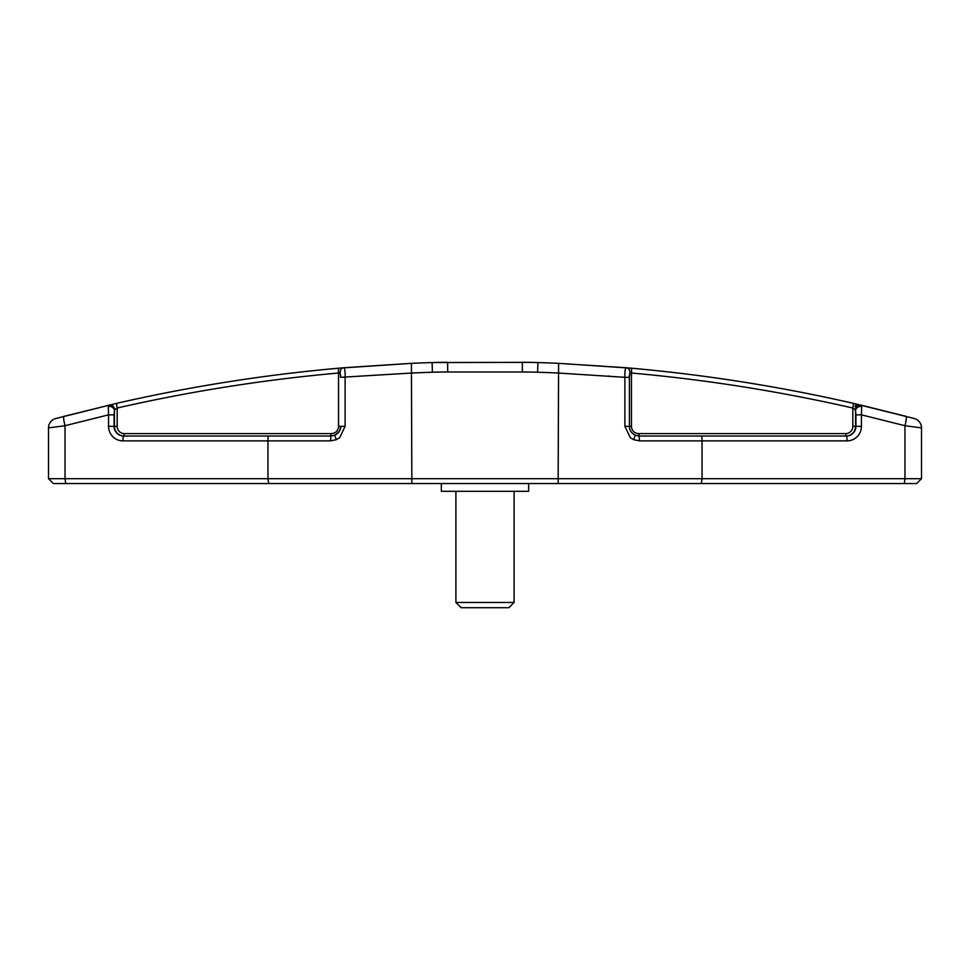 <?xml version="1.0" encoding="UTF-8"?>
<svg xmlns="http://www.w3.org/2000/svg" width="970" height="970" viewBox="0 0 970 970"><rect width="100%" height="100%" fill="white"/><g stroke="black" fill="none" stroke-linecap="round" stroke-linejoin="round"><path stroke-width="1.45" d="M48.5 427.903A9.7 9.7 0 0 1 50.501 422.011A9.7 9.7 0 0 0 48.5 427.903L53.204 427.273L48.5 427.903L48.5 478.695L65.026 478.695L65.026 425.709A9.7 1.394 -104.8 0 1 63.984 416.324L117.006 403.265C189.78 386.642 263.331 374.978 337.669 368.285L338.833 368.188C264.034 374.869 190.035 386.569 116.824 403.302L55.678 418.543A9.7 9.7 0 0 0 50.501 422.011A9.7 9.7 0 0 1 55.678 418.543A9.7 9.7 0 0 0 48.5 427.903A9.7 9.7 0 0 1 55.678 418.543M921.5 478.695L65.026 478.695L65.742 483.545L916.65 483.545L921.5 478.695L921.5 427.903A9.7 9.7 0 0 0 914.322 418.543L853.176 403.302C779.965 386.569 705.966 374.869 631.167 368.188L558.587 363.338L626.535 367.775A4.85 3.795 94.9 0 1 629.918 372.613L631.458 373.013C706.039 379.682 779.819 391.346 852.812 408.03L855.334 409.789A4.85 4.316 -76.8 0 1 860.778 405.072L906.065 416.336A9.7 1.394 -75.2 0 1 904.974 425.709L921.5 427.903A9.7 9.7 0 0 0 914.322 418.543L910.515 417.524M116.824 403.302A4.85 0.703 77.1 0 0 117.188 408.03C190.181 391.346 263.961 379.682 338.542 373.013L340.082 372.613L340.603 377.318L411.85 373.026A1639.894 1639.894 0 0 1 432.414 372.237A475.3 475.3 0 0 1 447.655 371.995L522.345 371.995A475.3 475.3 0 0 1 537.586 372.237A1639.894 1639.894 0 0 1 558.15 373.026L624.886 377.318L624.886 426.327L630.294 437.64L633.725 439.701L639.472 440.877L639.072 436.027L635.241 435.239L633.725 439.701M336.275 439.701L334.747 435.239L330.928 436.027L330.527 440.877L336.275 439.701L339.706 437.64L345.114 426.327L345.114 377.318C345.284 371.086 344.738 367.909 343.465 367.775L411.413 363.338L338.833 368.188A4.85 0.715 -95.1 0 0 338.542 373.013L338.542 426.327A7.275 7.19 90 0 1 331.352 433.602L330.564 436.027M53.35 483.545L48.5 478.695L53.35 483.545L65.742 483.545M331.352 433.602L124.378 433.602A7.275 7.19 90 0 1 117.188 426.327L117.188 408.03L114.666 409.789A4.85 4.316 76.8 0 0 109.222 405.072L108.337 406.442A4.85 4.122 14.1 0 1 114.436 410.54L115.381 409.279M340.603 377.318L340.603 374.941M338.542 426.327L340.567 426.327C340.421 430.474 338.469 433.445 334.759 435.239L330.928 436.027L123.663 436.027L124.378 433.602M108.337 406.442L108.555 414.845L114.072 414.845L114.436 410.54L114.436 426.327A9.7 9.591 -90 0 0 124.027 436.027M626.535 367.775C625.262 367.909 624.716 371.086 624.886 377.318L629.409 377.318L629.87 372.601M854.618 409.279L855.564 410.54L855.928 414.845L855.928 426.327A9.7 9.591 -90 0 1 846.337 436.027L639.072 436.027L635.253 435.239C631.531 433.445 629.578 430.474 629.397 426.327L629.397 377.318L629.409 426.327L624.886 426.327M855.928 414.845L861.445 414.845L861.663 406.442L860.778 405.072M701.322 436.027A4.85 0.715 90 0 1 701.831 437.446A4.85 0.715 90 0 1 702.05 440.877L847.053 440.877A4.85 0.715 90 0 0 846.846 437.446A4.85 0.715 90 0 0 846.337 436.027L845.973 436.027A9.7 9.591 90 0 0 855.564 426.327L855.564 410.54A4.85 4.122 -14.1 0 1 861.663 406.442M609.257 376.069L608.626 376.02M529.729 362.356L431.65 362.562M538.35 362.562L522.345 362.295A485 485 0 0 1 530.129 362.356A485 485 0 0 0 522.345 362.295L522.345 371.995M432.099 362.55C418.579 363.01 418.579 363.01 432.099 362.55C418.579 363.01 418.579 363.01 432.099 362.55A1649.594 1649.594 0 0 0 411.413 363.338A1649.594 1649.594 0 0 1 432.099 362.55A485 485 0 0 1 439.871 362.356A485 485 0 0 0 432.099 362.55L432.414 372.237M537.901 362.55C551.421 363.01 551.421 363.01 537.901 362.55C551.421 363.01 551.421 363.01 537.901 362.55A485 485 0 0 0 530.129 362.356A485 485 0 0 1 537.901 362.55A1649.594 1649.594 0 0 1 558.587 363.338A1649.594 1649.594 0 0 0 537.901 362.55L537.586 372.237M441.35 483.545L441.35 491.305L528.65 491.305L528.65 483.545M455.9 491.305L455.9 602.455L461.15 607.705L508.85 607.705L514.1 602.455L514.1 491.305M514.1 602.455L455.9 602.455M447.655 371.995L447.655 362.295L440.271 362.356M338.894 368.176L340.882 368.006M341.234 367.969L343.428 367.788M341.391 367.957L343.065 367.812M854.679 403.653L853.176 403.302A4.85 0.703 102.9 0 1 852.812 408.03L852.812 426.327A7.275 7.19 -90 0 1 845.622 433.602L638.648 433.602A7.275 7.19 -90 0 1 631.458 426.327L631.458 373.013A4.85 0.715 95.1 0 0 631.167 368.188L632.331 368.285C706.669 374.978 780.219 386.642 852.994 403.265L853.139 403.302M857.213 404.235L857.686 404.344A2.425 1.964 103.1 0 0 855.152 406.709M627.044 367.824L628.609 367.957M626.571 367.788L631.106 368.176M631.312 368.2L632.331 368.285M340.082 372.613L340.13 372.601A4.85 3.795 -94.9 0 1 343.465 367.775M916.795 427.273L914.273 426.933M447.655 362.295A485 485 0 0 0 439.871 362.356A485 485 0 0 1 447.655 362.295M53.204 427.273L65.026 425.709L108.555 414.845L108.555 426.327L114.072 426.327L114.072 414.845M639.436 436.027L638.648 433.602M919.499 422.011A9.7 9.7 0 0 0 914.322 418.543A9.7 9.7 0 0 1 921.5 427.903M558.587 363.338L558.15 483.545M411.85 483.545L411.413 363.338M639.472 440.877L702.05 440.877L702.05 478.695L701.322 483.545M117.188 426.327L114.072 426.327A9.7 9.591 90 0 0 123.663 436.027A4.85 0.715 -90 0 0 123.154 437.446A4.85 0.715 -90 0 0 122.947 440.877L267.95 440.877A4.85 0.715 -90 0 1 268.169 437.446A4.85 0.715 -90 0 1 268.678 436.027M845.622 433.602L845.973 436.027M852.812 426.327L861.445 426.327L861.445 414.845L904.974 425.709L904.974 478.695L904.258 483.545M334.747 435.239C339.561 431.747 341.501 428.776 340.567 426.327L345.114 426.327M631.458 426.327L629.433 426.327C629.081 429.698 631.021 432.668 635.253 435.239M847.053 440.877A14.55 14.392 90 0 0 861.445 426.327M108.555 426.327A14.55 14.392 -90 0 0 122.947 440.877M268.678 483.545L267.95 478.695L267.95 440.877L330.527 440.877M629.397 374.941L629.409 377.318"/></g></svg>
